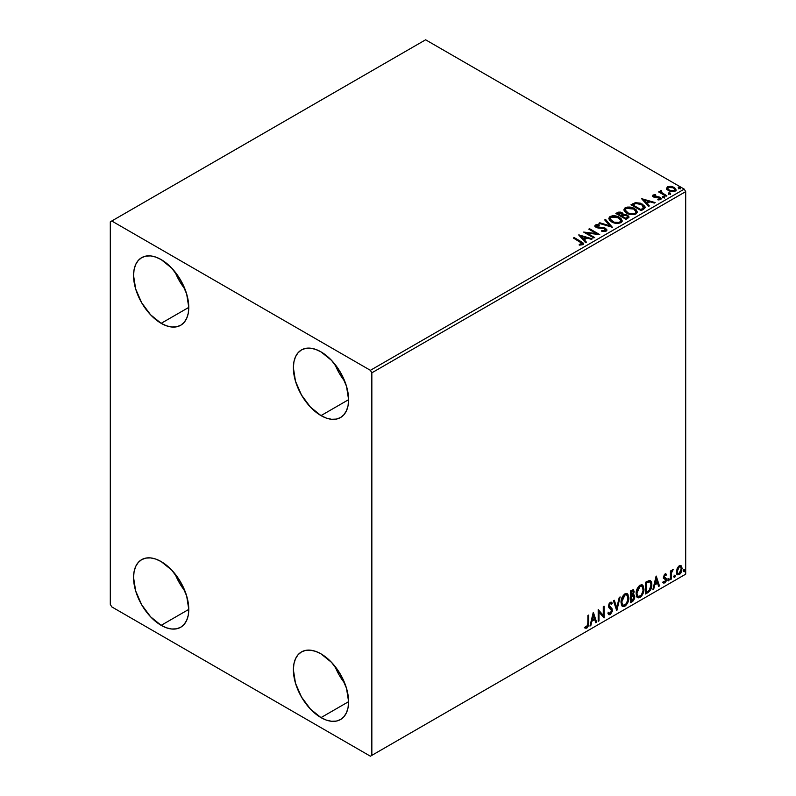 <?xml version="1.0" encoding="UTF-8"?>
<svg xmlns="http://www.w3.org/2000/svg" width="796" height="796" viewBox="0 0 796 796"><rect width="100%" height="100%" fill="white"/><g stroke="black" fill="none" stroke-linecap="round" stroke-linejoin="round"><path stroke-width="1.19" d="M334.957 666.292A39.044 22.537 -120 0 0 344.807 683.366L339.245 675.197L334.957 666.292M320.997 717.614A39.044 22.537 60 0 1 295.485 683.207A39.044 22.537 60 0 1 301.475 651.924A39.044 22.537 60 0 1 320.997 653.854L331.554 662.381L340.509 674.461L346.499 688.261L348.598 701.674L320.997 717.614L310.43 709.087L301.475 697.007L295.485 683.207L293.386 669.794L293.913 663.884L295.485 658.809L298.042 654.77L301.475 651.924L305.654 650.372L310.43 650.183L315.604 651.357L320.997 653.854A39.044 22.537 60 0 1 346.499 688.261A39.044 22.537 60 0 1 340.509 719.544L336.33 721.096L331.554 721.285L326.38 720.111L320.997 717.614L348.598 701.674L348.071 707.584L346.499 712.659L343.942 716.698L340.509 719.544A39.044 22.537 60 0 1 320.997 717.614M175.13 272.023A39.044 22.537 -120 0 0 184.98 289.087L179.418 280.918L175.13 272.023M161.16 323.335A39.044 22.537 60 0 1 135.658 288.938A39.044 22.537 60 0 1 141.648 257.655A39.044 22.537 60 0 1 161.16 259.586L171.727 268.113L180.682 280.192L186.672 293.993L188.771 307.395L161.16 323.335L150.603 314.808L141.648 302.729L135.658 288.938L133.559 275.525L134.086 269.605L135.658 264.541L138.215 260.501L141.648 257.655L145.827 256.103L150.603 255.914L155.777 257.088L161.16 259.586A39.044 22.537 60 0 1 186.672 293.993A39.044 22.537 60 0 1 180.682 325.275L176.503 326.818L171.727 327.017L166.553 325.833L161.16 323.335L188.771 307.405L188.244 313.316L186.672 318.39L184.115 322.42L180.682 325.275A39.044 22.537 60 0 1 161.16 323.335M334.957 364.299A39.044 22.537 -120 0 0 344.807 381.364L339.245 373.195L334.957 364.299M320.997 415.611A39.044 22.537 60 0 1 295.485 381.214A39.044 22.537 60 0 1 301.475 349.922A39.044 22.537 60 0 1 320.997 351.862L331.554 360.389L340.509 372.468L346.499 386.259L348.598 399.672L320.997 415.611L310.43 407.084L301.475 395.005L295.485 381.214L293.386 367.802L293.913 361.881L295.485 356.817L298.042 352.777L301.475 349.922L305.654 348.379L310.43 348.19L315.604 349.364L320.997 351.862A39.044 22.537 60 0 1 346.499 386.259A39.044 22.537 60 0 1 340.509 417.552L336.33 419.094L331.554 419.283L326.38 418.109L320.997 415.611L348.598 399.672L348.071 405.592L346.499 410.656L343.942 414.696L340.509 417.552A39.044 22.537 60 0 1 320.997 415.611M175.13 574.015A39.044 22.537 -120 0 0 184.98 591.09L179.418 582.921L175.13 574.015M161.16 625.338A39.044 22.537 60 0 1 135.658 590.93A39.044 22.537 60 0 1 141.648 559.648A39.044 22.537 60 0 1 161.16 561.578L171.727 570.105L180.682 582.184L186.672 595.985L188.771 609.398L161.16 625.338L150.603 616.81L141.648 604.731L135.658 590.93L133.559 577.518L134.086 571.608L135.658 566.533L138.215 562.493L141.648 559.648L145.827 558.096L150.603 557.906L155.777 559.081L161.16 561.578A39.044 22.537 60 0 1 186.672 595.985A39.044 22.537 60 0 1 180.682 627.268L176.503 628.82L171.727 629.009L166.553 627.835L161.16 625.338L188.771 609.398L188.244 615.308L186.672 620.383L184.115 624.422L180.682 627.268A39.044 22.537 60 0 1 161.16 625.338M110.306 221.835L110.306 604.363L111.758 606.88L370.389 756.2L685.694 574.165L371.841 755.364L371.841 372.827L685.694 191.637L685.694 574.165L685.694 191.637L684.242 189.12L370.389 370.319L111.758 220.999L425.611 39.8L684.242 189.12L425.611 39.8L110.306 221.835L110.306 604.363L111.758 606.88L370.389 756.2L371.841 755.364L371.841 372.827L370.389 370.319L111.758 220.999L110.306 221.835M680.689 565.488L681.406 565.966L679.306 565.767L677.187 568.404L676.6 573.309L677.127 574.394L678.968 574.812L680.56 573.508L681.784 571.03L681.595 566.195L680.51 565.449L678.67 566.225L677.187 568.404L676.431 571.886L677.595 574.812L679.306 574.652L682.172 568.573L680.998 565.618M670.431 579.617L671.217 579.17L671.466 572.613L673.167 569.598L671.217 571.846L671.217 570.583L670.431 571.04L670.431 579.617L671.217 579.17L671.336 573.269L673.167 569.598L671.217 571.846L671.217 570.583L670.431 571.04L670.431 579.617M665.386 574.931L664.481 574.702L666.063 575.369L666.521 574.364L665.794 573.896L666.521 574.364L665.008 574.015L664.362 574.593L663.536 577.458L663.963 578.543L665.555 579.329L665.685 580.563L663.257 582.752L664.869 582.98L666.302 580.941L666.381 578.622L664.302 576.632L664.889 575.17L666.063 575.369L666.521 574.364L665.008 574.015L663.526 577.13L663.774 578.304L665.735 580.045L664.779 581.976L663.715 581.697L663.605 583.06L663.028 582.732M647.894 592.632L650.372 590.244L651.685 586.264L651.307 581.747L649.795 580.403L645.526 582.254L645.526 593.995L647.894 592.632L647.307 592.294L645.526 593.328L647.894 592.632C650.601 590.642 651.904 587.985 651.785 584.662C651.904 582.184 651.138 580.762 649.486 580.393L645.526 582.254L645.526 593.995L647.894 592.632M630.402 602.731L633.457 600.711L634.701 598.114L634.601 595.527L633.228 594.761L634.183 591.717L633.248 589.737L630.402 590.99L630.402 602.731L632.432 601.557L634.84 596.841L633.228 594.761L634.183 591.717L633.477 589.826L630.402 590.99L630.402 602.731M616.711 610.632L620.104 596.93L619.248 597.428L616.781 607.766L614.303 600.284L613.447 600.771L616.84 610.562L620.104 596.93L619.248 597.428L616.781 607.766L614.303 600.284L613.447 600.771L616.711 610.632M598.98 620.87L598.98 612.134L604.065 617.935L604.065 606.194L603.278 606.642L603.278 615.408L598.194 609.577L598.194 621.328L598.98 620.87L598.194 620.651L598.98 620.87L598.98 612.134L604.065 617.935L604.065 606.194L603.278 606.642L603.278 615.408L598.194 609.577L598.194 621.328L598.98 620.87M584.891 627.954L586.811 628.193L586.234 627.865L587.766 625.825L588.095 622.671L586.234 627.865L586.811 628.193L588.672 623.009L588.095 622.671L588.095 615.408L588.095 622.671L588.672 623.009L588.672 615.079L587.896 615.527L587.806 625.198L587 626.86L585.289 626.82L584.891 627.954L586.811 628.193L588.473 625.726L588.672 615.079L587.896 615.527L587.896 623.338L586.811 626.999L585.289 626.82L585.279 628.213M593.239 612.442L589.975 626.064L590.831 625.576L591.876 621.208L594.731 619.557L595.776 622.721L596.632 622.223L593.368 612.363L589.975 626.064L590.831 625.576L591.876 621.208L594.731 619.557L595.776 622.721L596.632 622.223L593.239 612.442M611.089 603.875L609.726 603.159L611.666 604.214L612.273 603.139L611.467 602.214L610.313 602.283L608.492 606.074L608.9 607.627L611.627 610.681L610.204 613.487L608.612 612.452L607.975 613.418L608.94 614.751L610.263 614.661L612.273 611.418L612.114 608.811L609.278 605.567L610.074 603.657L610.98 603.428L611.666 604.214L612.273 603.139L611.527 602.244L610.074 602.443L608.93 603.995L608.592 606.94L611.238 609.487L611.597 611.099L610.054 613.557L608.612 612.452L607.975 613.418L608.442 614.283L610.263 614.661L608.661 614.542M621.009 602.333L621.527 605.119L623.208 606.592L624.94 606.184L626.661 604.582L628.79 598.841L627.895 594.244L626.621 593.448L624.422 594.174L621.467 599.109L621.009 602.333L622.621 606.373L624.94 606.184C627.586 603.895 628.89 601.08 628.84 597.756L627.238 593.667L624.88 593.876C622.243 596.194 620.96 599.01 621.009 602.333M636.143 593.597L636.661 596.383L638.332 597.856L640.064 597.458L641.795 595.846L643.914 590.105L643.019 585.508L641.755 584.712L639.546 585.448L636.591 590.373L636.143 593.597L637.745 597.637L640.064 597.458C642.71 595.159 644.014 592.353 643.964 589.02L642.362 584.931L640.004 585.14C637.367 587.458 636.084 590.284 636.143 593.597M656.093 576.155L652.829 589.776L653.685 589.289L654.73 584.921L657.586 583.269L658.63 586.433L659.476 585.946L656.222 576.075L652.829 589.776L653.685 589.289L654.73 584.921L657.586 583.269L658.63 586.433L659.476 585.946L656.093 576.155M667.953 580.224L668.332 580.891L668.889 580.563L669.098 578.911L667.993 579.856L668.61 580.821L669.257 579.468L668.61 578.861L667.953 580.224L668.61 580.821M673.953 576.762L674.321 577.428L674.889 577.1L675.098 575.448L673.993 576.394L674.61 577.359L675.257 576.005L674.61 575.399L673.953 576.762L674.61 577.359M683.734 571.11L684.102 571.787L684.669 571.458L684.878 569.807L683.774 570.752L684.381 571.717L685.038 570.354L684.381 569.757L683.734 571.11L684.381 571.717M666.501 188.692L668.381 190.652L671.595 191.707L674.331 191.537L675.983 190.274L674.739 187.747L671.187 186.314L667.376 186.761L666.501 188.692L668.381 190.652L675.078 191.199L676.063 189.816L674.112 187.339L670.71 186.254L667.376 186.761L666.411 188.841M666.073 196.254L666.859 195.796L661.556 192.443L661.506 190.453L660.312 190.98L660.521 192.135L659.426 191.508L658.64 191.955L666.073 196.254L666.859 195.796L661.934 192.811L661.506 190.453L660.65 190.642L660.521 192.135L659.426 191.508L658.64 191.955L666.073 196.254M658.809 199.945L659.645 199.06L657.785 199.229L658.023 199.886L660.64 199.537L661.227 198.711L660.143 197.338L660.143 198.015L658.74 197.498L660.143 198.015L660.143 197.338L658.74 196.831L658.74 197.498L656.71 197.468L658.74 197.498L658.74 196.831L654.69 197.368L655.158 196.811L654.292 196.522L654.292 197.199L654.053 195.508L655.834 195.388L655.655 194.751L655.655 195.368L655.655 194.751L652.79 195.229L652.949 196.562L654.193 197.299L659.765 198.095L659.645 199.06L657.785 199.229L658.023 199.886L660.819 199.418L660.799 197.826L658.74 196.831L654.481 196.622L653.904 195.627L655.834 195.388L654.989 194.712L653.088 195.01L653.088 195.687L654.421 195.378M643.536 209.268L645.138 207.716L644.869 206.273L640.283 203.149L635.327 202.681L630.999 204.761L641.168 210.632L645.188 207.308L642.471 204.154L635.327 202.681L630.999 204.761L641.168 210.632L643.536 209.268M623.387 214.731L622.173 212.761L622.173 213.428L619.407 212.691L617.308 213.328L622.173 213.428L622.173 212.761L617.308 212.661L616.452 213.826L617.308 212.661L615.875 213.487L626.044 219.358L628.87 217.467L627.845 215.288L623.387 214.562L622.731 213.139L620.343 212.104L618.412 212.174L615.875 213.487L626.044 219.358L629.019 216.94L627.586 215.139L623.417 214.293L623.417 214.97M612.353 227.268L605.567 219.437L604.721 219.925L609.965 225.815L599.776 222.781L598.92 223.278L612.353 227.268L605.567 219.437L604.721 219.925L609.965 225.815L599.776 222.781L598.92 223.278L612.353 227.268M594.622 237.506L587.05 233.138L599.706 234.571L589.528 228.701L588.751 229.149L596.333 233.526L583.667 232.084L593.836 237.954L594.622 237.506L587.05 233.138L599.706 234.571L589.528 228.701L588.751 229.149L596.333 233.526L583.667 232.084L593.836 237.954L594.622 237.506M580.125 241.934L582.005 243.486L579.239 244.432L579.617 245.108L582.722 244.68L583.398 243.855L583.07 242.959L574.145 237.576L573.359 238.034L580.125 241.934L581.667 244.083L579.239 244.432L579.617 245.108L582.722 244.68L583.408 243.745L581.01 241.546L574.145 237.576L573.359 238.034L580.125 241.934M578.712 234.949L585.617 242.7L586.473 242.203L584.254 239.725L587.11 238.074L591.418 239.347L592.274 238.86L578.841 234.87L585.617 242.7L586.473 242.203L584.254 239.725L587.11 238.074L591.418 239.347L592.274 238.86L578.712 234.949M606.164 231.139L606.831 229.676L605.05 228.054L596.423 226.581L596.552 225.547L599.219 225.507L599.209 224.8L596.343 224.641L594.96 225.517L595.358 226.82L596.98 227.765L604.761 228.751L605.567 229.636L605.189 230.492L601.776 230.512L601.657 231.178L605.139 231.497L606.9 230.084L605.557 228.313L596.821 226.88L596.552 225.547L599.219 225.507L599.209 224.8L595.517 224.94L594.881 225.885L596.075 227.357L604.761 228.751L605.06 230.571L601.776 230.512L601.657 231.178L606.164 231.139M611.617 221.875L614.801 223.119L618.601 223.368L621.268 222.382L622.124 220.621L620.989 218.502L618.412 216.82L612.343 215.806L609.865 216.661L608.831 218.263L609.507 220.134L611.617 221.875C614.472 223.567 617.547 223.825 620.84 222.671L622.134 220.791L619.388 217.328C616.502 215.607 613.408 215.338 610.084 216.532L608.821 218.422L611.617 221.875M626.741 213.139L629.925 214.383L633.725 214.631L636.392 213.656L637.258 211.885L636.113 209.766L634.044 208.333L627.467 207.079L624.989 207.935L623.955 209.527L624.631 211.398L626.741 213.139C629.596 214.83 632.671 215.099 635.964 213.935L637.258 212.054L634.512 208.592C631.636 206.87 628.532 206.602 625.208 207.796L623.955 209.686L626.741 213.139M641.556 198.662L648.471 206.413L649.327 205.925L647.108 203.438L649.964 201.786L654.272 203.07L655.118 202.572L641.556 198.662L648.471 206.413L649.327 205.925L647.108 203.438L649.964 201.786L654.272 203.07L655.118 202.572L641.556 198.662M662.879 197.269L664.58 196.93L663.048 196.284L662.481 196.612L662.879 197.269L664.381 197.378L664.182 196.512L662.68 196.403L662.879 197.269L662.68 196.403M668.879 193.806L670.58 193.468L669.048 192.821L668.481 193.149L668.879 193.806L670.381 193.916L670.182 193.05L668.68 192.94L668.879 193.806L668.68 192.94M678.66 188.154L680.361 187.816L678.819 187.169L678.262 187.498L678.66 188.154L680.162 188.274L679.963 187.408L678.461 187.289L678.66 188.154L678.461 187.289M583.398 244.263L573.946 238.362L574.145 237.576L574.145 238.253L581.01 242.213L581.01 241.546L583.339 244.064M582.005 244.163L579.239 245.098L581.01 244.959L581.01 244.292L581.01 244.959L581.667 244.75L581.896 243.884M582.005 244.233L582.005 243.556L581.667 244.083M579.388 235.706L591.508 239.307L579.388 235.706M584.254 240.392L586.075 242.432L584.254 240.392M581.229 236.999L583.548 239.596L585.737 238.332L585.737 237.666L585.737 238.332L583.548 239.596L581.229 236.322L585.737 237.666L583.548 238.929L581.229 236.322L581.229 236.999M584.891 232.79L596.333 234.203L596.333 233.526L596.333 234.203L584.891 232.79M589.329 229.487L589.528 228.701L589.528 229.367L598.502 234.541L589.329 229.487M587.05 233.805L587.05 233.138L587.05 233.805L594.035 237.845L587.05 233.805M605.577 230.561L604.293 231.467L601.776 231.188L601.776 230.512L601.776 231.188L605.06 231.238L605.507 230.144M605.587 230.482L605.587 229.815L605.06 230.571M594.94 226.223L595.517 224.94L595.517 225.606L599.209 225.467L599.209 224.8L599.209 225.507L596.343 225.318L594.881 226.532M596.294 226.422L596.552 225.547M596.552 226.213L596.821 227.547L596.821 226.88L596.821 227.547L598.602 228.034L598.602 227.367L598.602 228.034L600.582 228.064L600.582 227.397L600.582 228.064L605.557 228.979L605.557 228.313L606.851 230.392M606.831 230.352L604.482 228.522L597.637 227.885L596.224 226.532M599.687 223.507L599.776 222.781L599.776 223.457L609.965 226.482L609.965 225.815L609.965 226.482L599.687 223.507M605.119 220.373L605.567 219.437L611.806 227.109L605.567 220.104L605.119 220.373M608.85 218.771L610.084 217.199C613.408 216.005 616.502 216.273 619.388 217.995L622.104 221.119M622.124 221.288L620.253 218.552L616.174 216.731L611.119 216.741L608.831 218.93M620.691 220.502L619.766 222.751L615.925 223.268L611.696 221.636L610.164 219.199M620.83 221.268L619.766 222.751C617.129 223.666 614.671 223.447 612.393 222.084L610.194 219.009M611.159 217.109L618.601 217.776L620.83 220.482L619.766 222.084C617.129 222.999 614.671 222.771 612.393 221.417L610.154 218.641L611.159 217.109L612.482 216.641L617.825 217.378L620.8 220.174L620.392 221.596L618.94 222.432L614.014 222.154L610.303 219.368L611.159 217.109M623.387 214.562L623.387 215.228L627.586 215.806L627.586 215.139L628.959 217.258M628.969 217.288L626.691 215.398L623.387 215.228M627.686 217.378L625.785 218.98L622.004 216.791L622.004 216.124L623.765 215.248L626.81 215.587L627.686 216.721L626.681 218.462L627.606 217.039M622.223 215.238L621.706 215.746M621.358 215.965L621.358 215.288L620.96 216.194L617.696 214.313L617.696 213.636L621.407 213.219L622.293 214.313L621.358 215.965L622.193 214.621M620.96 215.517L617.696 213.636L617.696 214.313L620.96 216.194L620.96 215.517L617.696 213.636L619.557 212.801L621.407 213.219L622.283 214.273L620.96 215.517M626.681 217.796L625.785 218.98L626.681 217.796L625.785 218.303L622.004 216.124L622.004 216.791L625.785 218.98L625.785 218.303L622.004 216.124L624.144 215.149L626.154 215.288L627.686 216.711L626.681 217.796M623.984 210.035L625.208 208.462C628.532 207.278 631.636 207.537 634.512 209.268L637.238 212.383M637.258 212.562L635.377 209.826L631.308 207.995L626.243 208.015L623.955 210.204M635.954 212.542L634.074 214.373L630.064 214.353L626.82 212.91L625.288 210.462M625.318 210.273L627.517 213.358C629.795 214.711 632.253 214.93 634.9 214.015L634.9 213.348C632.253 214.263 629.795 214.044 627.517 212.681L625.288 209.915L626.293 208.383L633.725 209.04L635.954 211.756L634.9 214.015L635.924 212.094M645.049 207.298L642.471 204.821L638.273 203.318L634.919 203.448L631.576 205.089L632.541 203.866L632.541 204.542L635.327 203.348L635.327 202.681L635.327 203.348L642.471 204.821L642.471 204.154L645.158 207.647M643.805 207.666L640.909 210.244L632.82 205.577L640.909 210.244L640.909 209.577L632.82 204.91L632.82 205.577L632.82 204.91L635.875 203.477L641.685 204.602L643.586 208.403L643.805 207.696L641.745 209.756L643.586 207.726L640.909 209.577L640.909 210.244L641.745 209.089L640.909 209.577L632.82 204.91L635.686 203.527L638.263 203.398L641.397 204.443L643.576 206.264L643.586 207.726M642.233 199.418L654.352 203.02L642.233 199.418M647.108 204.104L648.929 206.144L647.108 204.104M644.073 200.711L646.402 203.308L648.591 202.045L648.591 201.378L648.591 202.045L646.402 203.308L644.073 200.035L648.591 201.378L646.402 202.642L644.073 200.035L644.073 200.711M654.292 196.522L654.053 195.508M660.143 198.015L661.158 199.03L660.143 198.015M652.63 196.114L653.088 195.01L653.546 197L659.406 197.816L659.645 199.726L659.406 198.493L659.645 199.726L658.76 199.945M659.406 197.816L659.645 199.06M653.088 195.01L652.561 196.443M654.989 195.378L652.611 196.164M659.954 199.09L659.645 199.726M654.292 197.199L653.904 196.294M662.879 197.935L662.68 197.07L664.182 197.179L664.182 196.512L664.381 198.045M664.381 197.378L664.182 196.512M664.441 197.378L662.62 197.119M659.227 192.294L659.426 191.508L660.521 192.811L660.521 192.135L660.521 192.811L659.227 192.294M660.292 191.687L660.65 190.642L660.521 192.135M660.65 190.642L660.65 191.319L661.506 190.453L661.556 191.199L660.242 191.846M661.267 192.055L661.436 191.249M661.436 191.916L661.934 193.488L661.934 192.811L661.934 193.488L664.362 195.03L664.362 194.353L666.272 196.134L661.178 192.304M668.879 194.473L668.68 193.607L670.182 193.717L670.182 193.05L670.381 194.582M670.381 193.916L670.182 193.05M670.441 193.916L668.62 193.657M666.501 189.358L667.376 186.761L667.376 187.438L670.71 186.921L670.71 186.254L670.71 186.921L674.112 188.015L674.112 187.339L676.023 190.144M675.983 190.941L675.267 188.861L671.665 187.08L668.093 187.12L666.451 188.503M674.819 190.045L674.162 191.348L671.545 191.687L668.69 190.572L667.665 188.682M667.685 188.622L669.167 190.871L667.745 188.821L668.063 187.448L673.336 187.796L674.859 189.647L674.162 191.348L674.799 189.975L674.162 190.682L669.167 190.204L669.167 190.871L674.162 191.348L674.162 190.682L669.685 190.473L667.625 188.274L668.859 187.05L671.605 187.1L674.202 188.433L674.799 189.975M678.66 188.831L678.461 187.965L679.963 188.075L679.963 187.408L680.162 188.941M680.162 188.274L679.963 187.408M680.222 188.264L678.391 188.005M585.737 237.666L583.548 238.929L581.229 236.322L585.737 237.666M633.725 209.04L635.497 210.522L635.934 212.044L635.079 213.238L633.099 213.895L628.283 213.079L625.298 210.154L625.955 208.612L628.114 207.836L633.725 209.04M648.591 201.378L646.402 202.642L644.073 200.035L648.591 201.378M584.702 627.885L586.234 627.865L584.314 627.616M593.11 612.99L596.632 622.223L595.587 622.154L596.045 621.895L593.11 612.99M594.154 619.228L594.731 619.557L594.154 619.228L591.299 620.87L591.876 621.208L591.299 620.87L590.254 625.238L590.831 625.576L590.164 625.288L591.299 620.87L594.154 619.228M592.721 614.9L591.627 619.477L592.214 619.815L591.627 619.477L592.721 614.9L594.403 618.552L592.214 619.815L593.299 615.238L592.721 614.9M598.194 609.646L603.278 615.408L598.194 609.646M603.477 606.532L603.477 617.557L603.477 606.532M603.557 617.646L604.065 617.935L603.557 617.646M598.393 611.796L598.98 612.134L598.393 611.796L598.393 620.542L598.393 611.796M610.204 613.487L609.109 613.278M608.025 612.114L609.627 613.149M611.696 602.801L611.228 603.627L611.696 602.801M610.303 603.497L609.726 603.159L608.701 605.239L609.278 605.567L610.303 603.497L609.726 603.159L610.393 603.089M609.746 606.821L608.701 605.239L609.746 606.821M612.403 610.243L610.134 607.089L612.403 610.243L611.825 609.905L609.676 614.323L610.263 614.661L612.403 610.243M608.512 614.492L610.602 613.497L611.796 610.482L611.318 608.104L608.721 605.627L609.726 603.159M609.049 613.268L608.283 612.612M613.905 600.512L616.781 607.766L613.905 600.512M619.338 597.378L616.393 609.666L619.338 597.378M626.94 593.527L628.253 597.418C628.303 600.741 627.009 603.557 624.353 605.846L622.343 606.174M621.935 605.975L624.81 605.547L627.328 601.995L628.253 597.418L627.318 593.906M628.044 595.438L627.745 594.592M622.95 604.97L621.387 603.109L621.766 598.333L623.965 594.97L626.273 594.652M626.502 594.821L624.333 594.721L626.78 594.95L628.054 598.204C628.104 600.89 627.059 603.149 624.91 605L623.089 605.129L621.218 601.537L622.8 604.93M621.795 601.875L624.91 595.06L624.333 594.721L621.218 601.537L621.795 601.875L623.527 596.383L625.278 594.881L626.999 595.09L628.014 599.08L626.303 603.696L623.537 605.308L622.542 604.662L621.795 601.875M633.158 589.717L634.183 591.717L633.606 591.378L633.168 593.488M632.671 591.01L630.601 591.398L633.009 591.07L633.397 592.433L632.651 594.433L633.228 594.761L630.601 595.169L630.601 591.398L632.482 590.771M634.094 594.91L633.228 594.761M633.765 594.791L634.84 596.841L634.253 596.502L631.855 601.219L632.432 601.557L630.402 602.055L633.656 599.129L634.253 596.502L633.686 594.712M633.079 593.677L633.606 591.378L633.029 589.577M633.566 590.831L633.467 590.333M633.188 595.876L630.601 596.373L632.82 595.896L634.054 597.289L632.084 600.562L630.601 600.741L630.601 596.373L632.382 595.547L633.298 596.055M633.397 592.184L631.188 595.508L631.188 591.736L630.601 591.398L630.601 595.169L631.188 595.508L631.188 591.736L632.88 591.02L633.397 592.184M632.82 595.896L633.984 596.662L633.517 599.229L631.188 601.07L631.188 596.711L630.601 596.373L630.601 600.741L631.188 601.07L631.188 596.711L633.517 595.975L632.939 595.647M642.064 584.791L643.387 588.692C643.437 592.015 642.133 594.821 639.487 597.119L637.467 597.448M637.059 597.239L639.934 596.821L642.452 593.259L643.387 588.692L642.442 585.169M643.168 586.702L642.87 585.866M638.084 596.234L636.511 594.373L636.89 589.597L639.088 586.234L641.397 585.926M641.626 586.085L639.457 585.995L641.914 586.214L643.178 589.478C643.228 592.154 642.183 594.413 640.034 596.264L638.213 596.403L636.342 592.801L637.934 596.194M636.919 593.139L640.034 586.324L639.457 585.995L636.342 592.801L636.919 593.139L637.477 589.935L638.969 587.239L640.76 586.035L642.123 586.353L643.138 590.343L641.427 594.97L638.661 596.572L637.666 595.925L636.919 593.139M650.362 580.602L649.486 580.393M650.063 580.463L651.208 584.324C651.327 587.647 650.024 590.304 647.307 592.294L649.446 590.443L650.899 587.05L651.098 582.762L650.014 580.423M649.576 581.777L650.919 583.836L650.64 587.747L649.247 590.343L646.312 592.343L646.312 583.01L649.576 581.777L648.491 581.398L649.078 581.737L645.725 582.672L649.078 581.737C650.461 581.956 651.108 583.07 651.009 585.11L649.247 590.343L646.312 592.343L645.725 592.005L646.312 592.343L646.312 583.01L645.725 582.672L645.725 592.005L645.725 582.672L648.223 581.448L649.417 581.637M649.078 581.737L649.894 581.896L649.307 581.568M655.954 576.712L659.476 585.946L658.441 585.866L658.899 585.607L655.954 576.712M656.998 582.941L657.586 583.269L656.998 582.941L654.143 584.582L654.73 584.921L654.143 584.582L653.098 588.95L653.685 589.289L653.018 589L654.143 584.582L656.998 582.941M655.576 578.612L654.481 583.189L655.058 583.528L654.481 583.189L655.576 578.612L657.247 582.264L655.058 583.528L656.153 578.951L655.576 578.612M666.521 574.364L665.516 573.687M665.944 574.025L665.526 574.941L665.944 574.025M665.486 575.03L664.481 574.702L663.725 576.294L664.302 576.632L665.058 575.04L666.063 575.369M665.058 575.04L664.481 574.702L665.068 574.682M664.491 577.299L666.262 578.374L664.491 577.299L666.262 578.374L665.685 578.035L665.944 579.209L666.521 579.548L666.262 578.374M663.257 582.752L664.869 582.98L666.521 579.548L665.944 579.209L664.292 582.642L664.869 582.98L662.68 582.413M664.779 581.976L663.715 581.697M663.128 581.359L664.202 581.637M663.774 578.304L665.555 579.329M663.864 578.503L663.187 577.966M664.143 578.592L664.799 578.841M663.357 582.851L665.536 581.09L665.486 577.797M663.914 576.971L664.481 574.702M668.023 578.533L668.61 578.861M669.257 579.468L668.68 579.13L668.023 580.483L667.376 579.886M667.953 580.523L668.64 578.811M670.63 570.921L671.217 571.846L670.63 570.921M671.754 570.523L672.431 569.747L672.799 570.722L671.814 570.483M671.028 571.737L670.63 578.831L671.217 579.17L670.431 578.951L671.078 571.608M674.023 575.07L674.61 575.399M675.257 576.005L674.68 575.667L674.023 577.02L673.376 576.423M673.953 577.06L674.64 575.349M681.406 565.966L682.172 568.573L681.585 568.235L678.719 574.314L679.306 574.652L677.326 574.603M676.859 574.374L679.048 574.095L680.888 571.558L681.575 567.846L680.64 565.439M680.172 566.623L678.719 566.483L680.481 566.742L681.386 569.031L679.296 573.598L678.063 573.687L676.63 571.11L677.257 573.18L676.63 571.11L677.127 568.613L678.59 566.563L680.013 566.483M677.217 571.438L679.296 566.822L678.719 566.483L676.63 571.11L677.217 571.438L678.371 567.717L679.545 566.702L680.6 566.822L681.376 569.329L680.232 572.722L677.993 573.637L677.217 571.438M683.804 569.419L684.381 569.757M685.038 570.354L684.461 570.026L683.804 571.379L683.157 570.772M683.734 571.409L684.421 569.707M594.403 618.552L592.214 619.815L593.299 615.238L594.403 618.552M657.247 582.264L655.058 583.528L656.153 578.951L657.247 582.264M370.389 370.319L684.242 189.12L685.694 191.637L371.841 372.827L370.389 370.319M371.841 755.364L685.694 574.165L371.841 755.364M583.408 243.745L583.408 244.412M622.134 220.791L622.134 221.457M620.83 220.482L620.83 221.159M610.154 218.641L610.154 219.318M622.293 214.313L622.293 214.98M627.686 216.721L627.686 217.388M637.258 212.054L637.258 212.731M635.954 211.756L635.954 212.423M625.288 209.915L625.288 210.582M653.805 195.876L653.805 196.542M659.974 198.582L659.974 199.259M664.6 197.05L664.6 197.726M670.6 193.587L670.6 194.264M676.063 189.816L676.063 190.483M674.859 189.647L674.859 190.324M667.625 188.274L667.625 188.951M680.381 187.946L680.381 188.612M622.621 606.373L622.044 606.035M626.78 594.95L626.203 594.612M623.089 605.129L622.502 604.801M633.009 591.07L632.422 590.732M637.745 597.637L637.168 597.308M641.914 586.214L641.327 585.876M638.213 596.403L637.626 596.065M665.705 575.05L665.128 574.712M664.74 577.528L664.163 577.19M664.053 581.995L663.476 581.657M665.347 579.16L664.76 578.821M677.595 574.812L677.018 574.473M680.481 566.742L679.893 566.404M678.063 573.687L677.476 573.349"/></g></svg>

